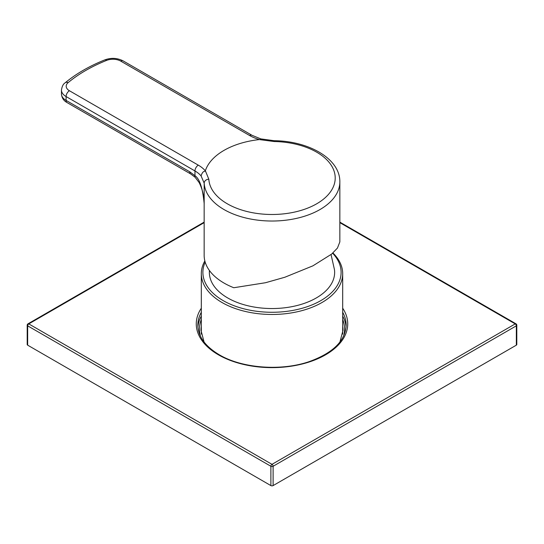 <?xml version="1.0" encoding="UTF-8"?>
<svg xmlns="http://www.w3.org/2000/svg" width="544" height="544" viewBox="0 0 544 544"><rect width="100%" height="100%" fill="white"/><g stroke="black" fill="none" stroke-linecap="round" stroke-linejoin="round"><path stroke-width="0.82" d="M332.928 252.967A70.686 40.814 180 0 1 342.686 273.659A70.686 40.814 180 0 1 299.05 311.365A70.686 40.814 180 0 1 222.02 302.518A70.686 40.814 180 0 1 201.314 273.659A70.686 40.814 180 0 1 204.843 260.93M332.636 253.232A69.108 39.902 180 0 1 313.432 304.307A69.108 39.902 180 0 1 223.135 300.587A69.108 39.902 180 0 1 205.183 262.174M331.051 254.572L334.465 269.654A62.642 36.162 180 0 1 298.132 305.245A62.642 36.162 180 0 1 227.705 297.949A62.642 36.162 180 0 1 209.44 270.531M339.844 181.852C340.184 158.78 308.829 141.005 274.183 140.706L260.8 138.89L260.1 139.686L259.488 139.57A67.844 39.168 0 0 0 205.319 170.843L205.557 171.251C203.585 170.952 202.096 172.509 201.09 175.936L204.19 183.151A67.844 39.168 180 0 0 224.026 209.556A67.844 39.168 180 0 0 297.962 218.042A67.844 39.168 180 0 0 339.844 181.852L339.844 241.91L337.45 248.057L331.65 254.075L312.909 265.839L284.872 277.236L265.526 282.724L233.791 287.735A67.844 39.168 0 0 1 224.026 283.064A67.844 39.168 0 0 1 204.156 255.367L204.156 202.79M201.09 175.936A31.559 18.217 0 0 0 194.963 170.952L66.082 96.546L66.082 100.409A4.733 2.734 120 0 0 67.062 102.578C63.682 100.783 61.819 97.913 61.458 93.969A15.776 9.112 0 0 0 66.082 100.409L189.72 171.788L194.963 175.712C199.621 178.731 202.701 188.108 204.19 203.844A67.844 39.168 180 0 1 204.156 202.837M205.319 170.843A36.292 20.951 0 0 0 198.315 165.158A4.733 2.734 -60 0 0 194.963 170.952L194.963 175.712A4.733 1.829 132.8 0 0 195.099 177.256L199.111 182.519C202.307 188.829 203.993 195.663 204.163 203.014L204.19 183.151A4.733 3.862 -3.3 0 1 208.828 179.2L205.557 171.251M204.007 200.199L204.163 203.014M260.107 139.686L274.094 141.522A63.206 36.496 180 0 1 316.696 152.184A63.206 36.496 180 0 1 316.696 203.796A63.206 36.496 180 0 1 227.304 203.796A63.206 36.496 180 0 1 208.828 179.2M189.72 171.788A4.733 2.734 120 0 0 190.699 173.958L195.099 177.256M204.156 222.652L28.778 323.904L272 464.331L515.222 323.904A1.578 0.911 60 0 1 516.338 325.836A1.578 0.911 0 0 0 516.8 325.196L516.8 344.522A1.578 0.911 180 0 1 516.338 345.161L273.115 485.588A1.578 0.911 180 0 1 270.885 485.588L27.662 345.161A1.578 0.911 180 0 1 27.2 344.522L27.2 325.196A1.578 0.911 0 0 0 27.662 325.836L27.662 345.161M339.844 222.652L515.222 323.904A1.578 0.911 -60 0 1 516.011 323.83L339.844 222.122M204.156 222.122L27.989 323.83A1.578 0.911 -120 0 1 28.778 323.904A1.578 0.911 120 0 0 27.662 325.836L270.885 466.262A1.578 0.911 120 0 1 272 464.331A1.578 0.911 60 0 1 273.115 466.262L516.338 325.836L516.338 345.161M342.686 316.112A74.161 42.813 180 0 1 346.079 327.107M197.921 327.107A74.161 42.813 180 0 1 201.314 316.112M274.183 140.706L274.094 141.522M260.807 138.89L252.001 135.293A4.733 2.734 120 0 0 249.635 135.524A36.292 20.951 0 0 0 259.488 139.57M198.315 165.158L69.428 90.746A11.043 6.378 180 0 1 68.163 82.6A153.048 88.366 180 0 1 106.644 60.384A11.043 6.378 180 0 1 120.748 61.118L249.635 135.524M68.163 82.6A4.733 3.176 50.2 0 0 65.137 82.831C63.24 83.946 62.016 86.367 61.458 90.1A15.776 9.112 180 0 0 66.082 96.546A4.733 2.734 -60 0 1 69.428 90.746M65.137 82.831C76.099 73.746 89.345 66.089 104.883 59.854C111.262 57.596 117.341 57.936 123.114 60.88A4.733 2.734 120 0 0 120.748 61.118M104.883 59.854A4.733 2.203 68.2 0 1 106.644 60.384M342.686 308.21A75.738 43.724 180 0 1 313.269 360.57A75.738 43.724 180 0 1 218.443 354.824A75.738 43.724 180 0 1 201.314 308.21M273.115 485.588L273.115 466.262A1.578 0.911 0 0 1 270.885 466.262L270.885 485.588M342.686 312.249A74.161 42.813 180 0 1 346.161 325.196C345.413 340.789 333.125 352.92 309.305 361.59C281.112 371.341 241.971 368.336 219.239 354.749C205.17 346.304 198.036 336.457 197.839 325.196A74.161 42.813 180 0 1 201.314 312.249M342.686 319.552A72.583 41.902 180 0 1 343.454 336.416M200.546 336.416A72.583 41.902 180 0 1 201.314 319.552M342.686 326.488A71.006 40.99 180 0 1 343.006 330.351L339.918 342.047M204.082 342.047L200.994 330.351A71.006 40.99 180 0 1 201.314 326.488M201.314 334.125L201.314 273.659M342.686 334.125L342.686 273.659M67.062 102.578L190.699 173.958M123.114 60.88L252.001 135.293M61.458 93.969L61.458 90.1M516.8 325.196A1.578 1.578 0 0 0 516.011 323.83M27.989 323.83A1.578 1.578 0 0 0 27.2 325.196"/></g></svg>

